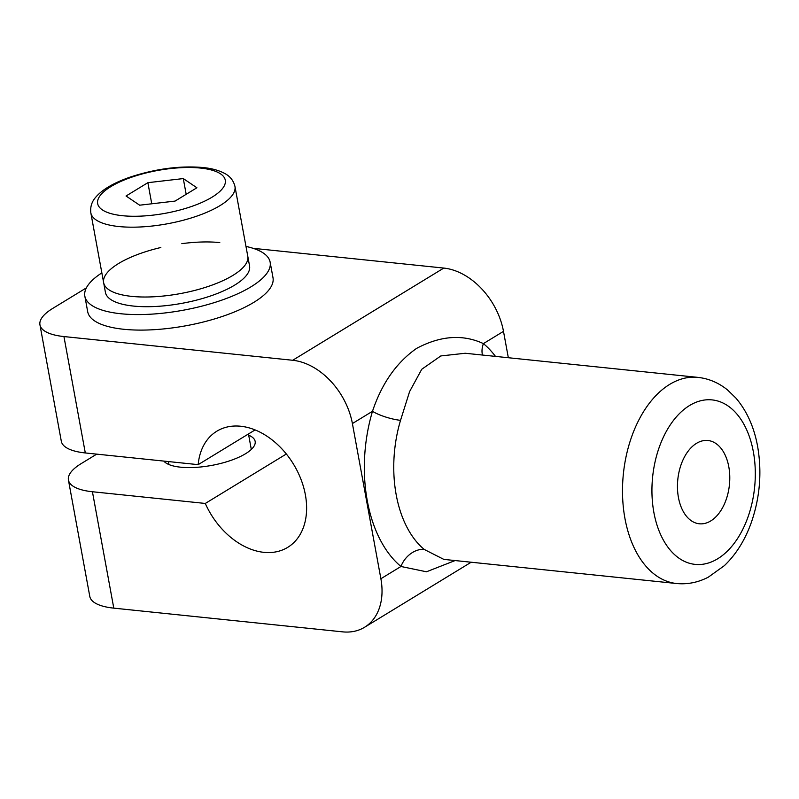 <?xml version="1.0" encoding="UTF-8"?>
<svg xmlns="http://www.w3.org/2000/svg" width="799" height="799" viewBox="0 0 799 799"><rect width="100%" height="100%" fill="white"/><g stroke="black" fill="none" stroke-linecap="round" stroke-linejoin="round"><path stroke-width="1.2" d="M248.699 435.215A47.101 15.78 169.6 0 1 255.151 441.388A47.101 15.78 169.6 0 1 245.593 453.692A47.101 15.78 169.6 0 1 199.351 467.105A47.101 15.78 169.6 0 1 163.805 461.083M465.198 353.258L697.966 377.378A103.62 64.23 95.9 0 0 624.948 518.481A103.62 64.23 95.9 0 0 676.593 583.52L443.835 559.39L424.229 549.442A103.62 64.23 -84.1 0 1 396.194 494.771A103.62 64.23 -84.1 0 1 400.539 420.334L409.587 391.6L421.752 369.268L440.828 355.945L465.248 353.258M710.74 520.938A41.868 25.948 -84.1 0 1 699.305 523.784A41.868 25.948 -84.1 0 1 677.492 488.648A41.868 25.948 -84.1 0 1 696.498 443.345A41.868 25.948 -84.1 0 1 707.934 440.499A41.868 25.948 -84.1 0 1 729.747 475.645A41.868 25.948 -84.1 0 1 710.74 520.938M400.539 420.334A20.934 4.794 16.6 0 1 372.484 411.295A124.554 77.203 95.9 0 0 400.968 566.481A20.934 15.181 129.6 0 1 424.229 549.442M63.94 336.559A62.801 21.044 169.6 0 1 39.95 324.843L61.313 441.238A62.801 21.044 -10.4 0 0 85.303 452.953L63.94 336.559L292.694 360.269A62.801 44.564 58.6 0 1 352.399 423.55L380.883 578.736L400.968 566.481L426.486 571.784L455.1 560.558M482.486 355.046A20.934 15.181 129.6 0 1 483.405 343.61C462.761 334.052 440.469 335.66 416.529 348.434C396.484 362.496 381.802 383.45 372.484 411.295L352.399 423.55M380.883 578.736A62.801 44.564 58.6 0 1 364.574 627.265A62.801 44.564 58.6 0 1 342.541 631.849L113.788 608.139L92.424 491.745A62.801 21.044 169.6 0 1 68.434 480.039A62.801 21.044 169.6 0 1 81.178 463.62L96.729 454.132M508.334 357.722L503.49 331.355A62.801 44.564 -121.4 0 0 443.795 268.074L253.063 248.309M86.352 287.9L52.704 308.434A62.801 21.044 169.6 0 0 39.95 324.843M85.303 452.953L198.172 464.648A68.035 48.27 58.6 0 1 216.829 431.21A68.035 48.27 58.6 0 1 293.473 464.139A68.035 48.27 58.6 0 1 287.7 547.365A68.035 48.27 58.6 0 1 205.293 503.45L92.424 491.745M68.434 480.039L89.798 596.434A62.801 21.044 -10.4 0 0 113.788 608.139M205.293 503.45L286.342 454.002M198.172 464.648L255.091 429.922M245.972 246.432A94.202 31.57 169.6 0 1 270.142 262.172A94.202 31.57 169.6 0 1 189.423 309.013A94.202 31.57 169.6 0 1 84.844 296.179A94.202 31.57 169.6 0 1 101.853 272.888M84.844 296.179L87.69 311.7A94.202 31.57 -10.4 0 0 192.269 324.534A94.202 31.57 -10.4 0 0 272.998 277.692L270.142 262.172M103.65 282.706L90.836 212.874A73.268 24.559 -10.4 0 0 118.821 226.536A73.268 24.559 -10.4 0 0 220.085 205.573A73.268 24.559 -10.4 0 0 234.956 186.417L249.558 265.947A73.268 24.559 169.6 0 1 211.335 295.7A73.268 24.559 169.6 0 1 133.423 306.067A73.268 24.559 169.6 0 1 105.428 292.404L103.65 282.706A73.268 24.559 -10.4 0 0 154.547 296.739A73.268 24.559 -10.4 0 0 232.899 275.405A73.268 24.559 -10.4 0 0 247.78 256.249A73.268 24.559 169.6 0 1 209.558 285.992A73.268 24.559 169.6 0 1 131.645 296.369A73.268 24.559 169.6 0 1 103.65 282.706A73.268 24.559 169.6 0 1 160.829 247.51M181.832 243.655A73.268 24.559 169.6 0 1 219.785 242.586M175.061 201.088L139.655 205.193L126.042 196.005L147.875 182.681L183.291 178.577L196.894 187.765L175.061 201.088M151.75 203.795L147.875 182.681M186.177 194.307L183.291 178.577M753.357 451.795A82.687 51.256 -84.1 0 1 717.682 558.771A82.687 51.256 -84.1 0 1 653.882 512.489A82.687 51.256 -84.1 0 1 689.557 405.522A82.687 51.256 -84.1 0 1 753.357 451.795M495.48 356.394A124.554 77.203 95.9 0 0 483.405 343.61L503.49 331.355M443.795 268.074L292.694 360.269M212.125 197.133A64.889 21.753 -10.4 0 0 200.509 168.07A64.889 21.753 -10.4 0 0 110.821 186.636A64.889 21.753 -10.4 0 0 122.437 215.7A64.889 21.753 -10.4 0 0 212.125 197.133M676.593 583.52C687.629 584.558 698.216 582.431 708.373 577.128L724.323 565.682C735.959 554.556 744.898 540.324 751.15 522.975C759.929 497.837 762.086 472.289 757.602 446.321C754.076 427.016 746.835 410.916 735.869 398.042L727.629 390.042C718.81 382.841 708.913 378.616 697.966 377.378M364.574 627.265L471.17 562.226M168.949 464.559L168.399 461.562M234.956 186.417C233.478 180.554 230.072 176.249 224.759 173.493C219.056 170.377 211.735 168.379 202.796 167.5C179.795 165.593 155.635 168.779 130.307 177.058C114.047 182.691 102.582 189.343 95.91 197.013C91.825 201.518 90.127 206.801 90.836 212.874M251.305 449.438L248.469 433.967"/></g></svg>
